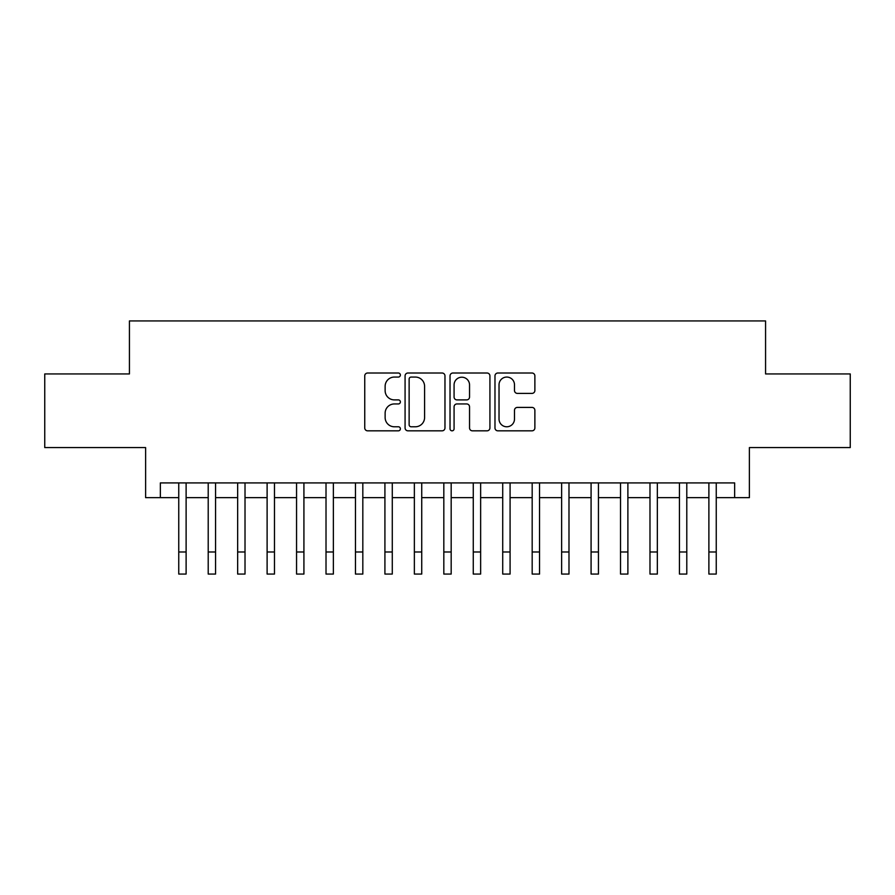 <?xml version="1.0" encoding="UTF-8"?>
<svg xmlns="http://www.w3.org/2000/svg" width="895" height="895" viewBox="0 0 895 895"><rect width="100%" height="100%" fill="white"/><g stroke="black" fill="none" stroke-linecap="round" stroke-linejoin="round"><path stroke-width="1.34" d="M400.378 375.039A2.025 2.025 0 0 0 398.353 373.014L367.644 373.014A2.886 2.886 0 0 0 364.746 375.911L364.746 427.944A2.886 2.886 0 0 0 367.644 430.831L398.353 430.831A2.025 2.025 0 0 0 400.378 428.806A2.025 2.025 0 0 0 398.353 426.781L394.382 426.781A9.252 9.252 0 0 1 385.13 417.54L385.13 413.199A9.252 9.252 0 0 1 394.382 403.947L398.353 403.947A2.025 2.025 0 0 0 400.378 401.922A2.025 2.025 0 0 0 398.353 399.897L394.382 399.897A9.252 9.252 0 0 1 385.13 390.645L385.13 386.316A9.252 9.252 0 0 1 394.382 377.063L398.353 377.063A2.025 2.025 0 0 0 400.378 375.039M531.988 393.397A2.886 2.886 0 0 0 534.874 390.5L534.874 375.911A2.886 2.886 0 0 0 531.988 373.014L497.877 373.014A2.886 2.886 0 0 0 494.98 375.911L494.98 427.944A2.886 2.886 0 0 0 497.877 430.831L531.988 430.831A2.886 2.886 0 0 0 534.874 427.944L534.874 410.313A2.886 2.886 0 0 0 531.988 407.415L517.388 407.415A2.886 2.886 0 0 0 514.491 410.313L514.491 419.05A7.731 7.731 0 0 1 506.76 426.781A7.731 7.731 0 0 1 499.03 419.05L499.03 384.794A7.731 7.731 0 0 1 506.76 377.063A7.731 7.731 0 0 1 514.491 384.794L514.491 390.5A2.886 2.886 0 0 0 517.388 393.397L531.988 393.397M160.35 497.642L160.35 482.92L734.65 482.92L734.65 497.642L749.384 497.642L749.384 447.578L850.25 447.578L850.25 373.942L765.572 373.942L765.572 320.936L129.428 320.936L129.428 373.942L44.75 373.942L44.75 447.578L145.616 447.578L145.616 497.642L178.754 497.642L178.754 515.162M444.972 375.911A2.886 2.886 0 0 0 442.074 373.014L407.963 373.014A2.886 2.886 0 0 0 405.077 375.911L405.077 427.944A2.886 2.886 0 0 0 407.963 430.831L442.074 430.831A2.886 2.886 0 0 0 444.972 427.944L444.972 375.911M452.926 373.014L487.037 373.014A2.886 2.886 0 0 1 489.923 375.911L489.923 427.944A2.886 2.886 0 0 1 487.037 430.831L472.437 430.831A2.886 2.886 0 0 1 469.539 427.944L469.539 406.833A2.886 2.886 0 0 0 466.653 403.947L456.965 403.947A2.886 2.886 0 0 0 454.078 406.833L454.078 428.806A2.025 2.025 0 0 1 452.053 430.831A2.025 2.025 0 0 1 450.028 428.806L450.028 375.911A2.886 2.886 0 0 1 452.926 373.014M186.115 497.642L208.211 497.642L208.211 515.162M215.572 497.642L237.656 497.642L237.656 515.162M245.017 497.642L267.113 497.642L267.113 515.162M274.474 497.642L296.558 497.642L296.558 515.162M303.92 497.642L326.015 497.642L326.015 515.162M333.376 497.642L355.46 497.642L355.46 515.162M362.822 497.642L384.917 497.642L384.917 515.162M392.278 497.642L414.363 497.642L414.363 515.162M421.735 497.642L443.819 497.642L443.819 515.162M451.181 497.642L473.265 497.642L473.265 515.162M480.637 497.642L502.721 497.642L502.721 515.162M510.083 497.642L532.178 497.642L532.178 515.162M539.54 497.642L561.624 497.642L561.624 515.162M568.985 497.642L591.08 497.642L591.08 515.162M598.442 497.642L620.526 497.642L620.526 515.162M627.887 497.642L649.983 497.642L649.983 515.162M657.344 497.642L679.428 497.642L679.428 515.162M686.789 497.642L708.885 497.642L708.885 515.162M716.246 497.642L734.65 497.642M411.152 377.063A2.025 2.025 0 0 0 409.127 379.088L409.127 424.767A2.025 2.025 0 0 0 411.152 426.781L415.336 426.781A9.252 9.252 0 0 0 424.588 417.54L424.588 386.316A9.252 9.252 0 0 0 415.336 377.063L411.152 377.063M469.539 384.939A7.731 7.731 0 0 0 461.809 377.209A7.731 7.731 0 0 0 454.078 384.939L454.078 397.011A2.886 2.886 0 0 0 456.965 399.897L466.653 399.897A2.886 2.886 0 0 0 469.539 397.011L469.539 384.939M178.754 551.98L186.115 551.98L186.115 574.064L178.754 574.064L178.754 482.92M186.115 551.98L186.115 482.92M208.211 551.98L215.572 551.98L215.572 574.064L208.211 574.064L208.211 482.92M215.572 551.98L215.572 482.92M237.656 551.98L245.017 551.98L245.017 574.064L237.656 574.064L237.656 482.92M245.017 551.98L245.017 482.92M267.113 551.98L274.474 551.98L274.474 574.064L267.113 574.064L267.113 482.92M274.474 551.98L274.474 482.92M296.558 551.98L303.92 551.98L303.92 574.064L296.558 574.064L296.558 482.92M303.92 551.98L303.92 482.92M326.015 551.98L333.376 551.98L333.376 574.064L326.015 574.064L326.015 482.92M333.376 551.98L333.376 482.92M355.46 551.98L362.822 551.98L362.822 574.064L355.46 574.064L355.46 482.92M362.822 551.98L362.822 482.92M384.917 551.98L392.278 551.98L392.278 574.064L384.917 574.064L384.917 482.92M392.278 551.98L392.278 482.92M414.363 551.98L421.735 551.98L421.735 574.064L414.363 574.064L414.363 482.92M421.735 551.98L421.735 482.92M443.819 551.98L451.181 551.98L451.181 574.064L443.819 574.064L443.819 482.92M451.181 551.98L451.181 482.92M473.265 551.98L480.637 551.98L480.637 574.064L473.265 574.064L473.265 482.92M480.637 551.98L480.637 482.92M502.721 551.98L510.083 551.98L510.083 574.064L502.721 574.064L502.721 482.92M510.083 551.98L510.083 482.92M532.178 551.98L539.54 551.98L539.54 574.064L532.178 574.064L532.178 482.92M539.54 551.98L539.54 482.92M561.624 551.98L568.985 551.98L568.985 574.064L561.624 574.064L561.624 482.92M568.985 551.98L568.985 482.92M591.08 551.98L598.442 551.98L598.442 574.064L591.08 574.064L591.08 482.92M598.442 551.98L598.442 482.92M620.526 551.98L627.887 551.98L627.887 574.064L620.526 574.064L620.526 482.92M627.887 551.98L627.887 482.92M649.983 551.98L657.344 551.98L657.344 574.064L649.983 574.064L649.983 482.92M657.344 551.98L657.344 482.92M679.428 551.98L686.789 551.98L686.789 574.064L679.428 574.064L679.428 482.92M686.789 551.98L686.789 482.92M708.885 551.98L716.246 551.98L716.246 574.064L708.885 574.064L708.885 482.92M716.246 551.98L716.246 482.92"/></g></svg>
